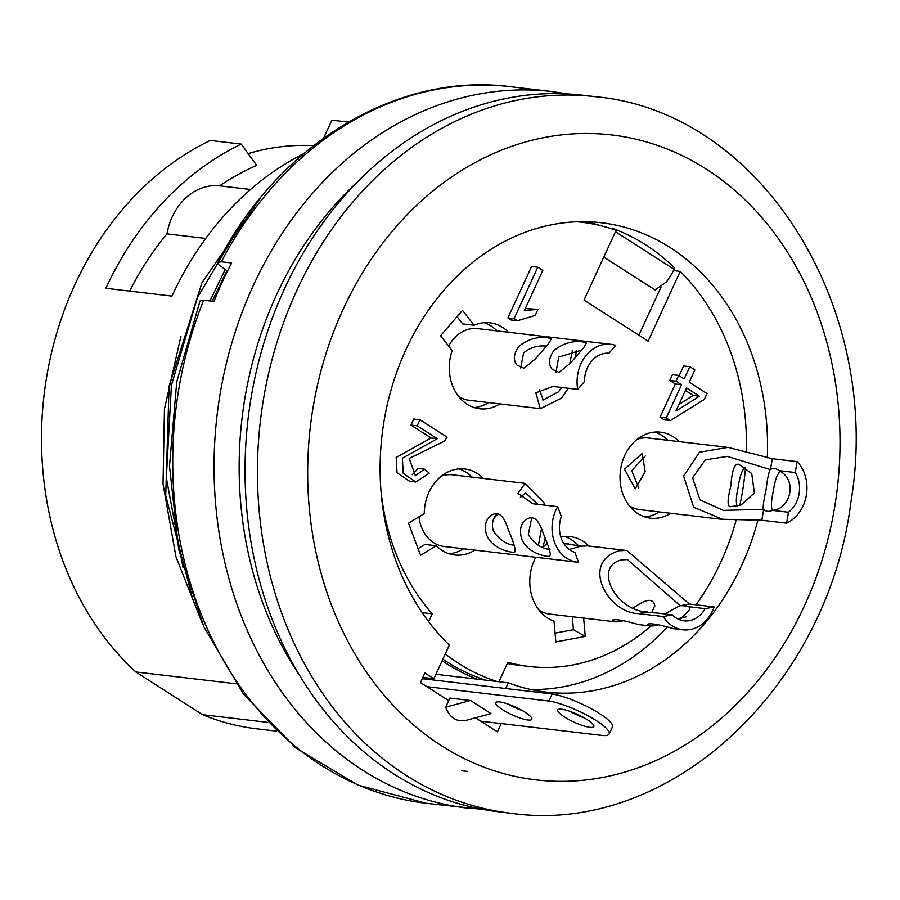 <?xml version="1.0" encoding="UTF-8"?>
<svg xmlns="http://www.w3.org/2000/svg" width="900" height="900" viewBox="0 0 900 900"><rect width="100%" height="100%" fill="white"/><g stroke="black" fill="none" stroke-linecap="round" stroke-linejoin="round"><path stroke-width="1.35" d="M267.683 722.363L202.523 714.69L135.832 671.962L235.98 683.764M448.684 700.639L449.865 698.074L470.52 700.515L491.04 713.655L466.2 720.304C456.559 722.216 449.719 717.84 445.68 707.164L448.684 700.639L420.469 682.571L424.89 672.964L433.868 678.712L449.359 645.03A236.295 193.072 -83.3 0 1 405.844 349.796A236.295 193.072 -83.3 0 1 601.481 222.75A236.295 193.072 -83.3 0 1 767.329 457.796M501.221 723.577L497.419 731.857L475.493 717.817M757.991 519.919A236.295 193.072 -83.3 0 1 546.188 692.1A236.295 193.072 -83.3 0 1 508.343 682.819L505.733 688.523M530.775 689.501A236.295 193.072 96.7 0 0 666.911 627.514M615.454 231.705L674.089 269.269A36.079 19.328 122.6 0 1 666.472 281.869L655.099 289.946L603.788 257.074M600.435 225.619A236.295 193.072 96.7 0 0 585.9 221.692M442.136 660.735A236.295 193.072 96.7 0 0 477.36 679.174L508.343 682.819M651.015 626.04A212.85 173.914 -83.3 0 1 529.301 666.495L517.939 665.156A212.85 173.914 -83.3 0 1 507.341 663.502M442.868 659.126A234.495 191.599 96.7 0 0 485.505 680.13M661.129 286.841L638.887 335.216M609.716 228.172L613.114 228.578A236.295 193.072 -83.3 0 1 674.663 268.009L674.089 269.269M242.854 221.029L197.528 297.416L171.416 385.234L166.331 477.832L183.015 567.506M192.679 598.905L165.724 495.608L169.076 386.246L201.96 282.746L260.572 197.606M226.901 270.765L212.175 301.219M209.97 300.96L225.146 269.64M180.911 336.319L164.441 409.072L163.035 483.975L175.95 556.774L202.275 623.25M422.843 677.408L433.868 678.712M129.69 291.116A279.585 228.442 -83.3 0 1 166.972 233.876A57.724 47.16 -83.3 0 1 219.6 185.839A279.585 228.442 96.7 0 1 256.691 165.431L241.279 144.09L210.296 140.434A306.641 250.549 -83.3 0 0 74.891 284.659A306.641 250.549 -83.3 0 0 135.832 671.962M303.66 153.697A306.641 250.549 96.7 0 0 171.979 296.1L105.885 288.304A306.641 250.549 -83.3 0 1 241.279 144.09M202.523 714.69A306.641 250.549 -83.3 0 0 253.912 728.471L276.514 731.137M248.164 153.619A279.585 228.442 -83.3 0 1 313.571 145.631M323.662 138.06L331.886 120.172L348.277 122.108M219.6 185.839L250.56 189.484M166.972 233.876L205.74 238.444M510.964 813.274L498.566 811.811A360.754 294.761 -83.3 0 1 284.299 289.215A360.754 294.761 -83.3 0 1 582.998 95.254L595.395 96.705C762.705 111.859 883.361 309.949 850.939 501.851C828.079 686.678 669.949 835.999 510.964 813.274A360.754 294.761 -83.3 0 1 296.696 290.678A360.754 294.761 -83.3 0 1 595.395 96.705M435.904 674.28L477.36 679.174M612.832 229.174L613.114 228.578M480.713 721.159L602.696 735.514A37.879 8.066 -155.3 0 0 609.176 733.984A37.879 8.066 -155.3 0 0 588.6 716.085A37.879 8.066 -155.3 0 0 548.899 701.044L552.105 693.979L548.865 701.033L426.848 686.655M609.176 733.984L612.416 726.941A37.879 8.066 -155.3 0 0 591.84 709.043A37.879 8.066 -155.3 0 0 552.139 694.001M570.274 711.472A19.845 4.219 -155.3 0 0 584.561 718.043M564.435 716.94A19.845 4.219 -155.3 0 0 582.806 725.591A19.845 4.219 -155.3 0 0 593.82 726.57A19.845 4.219 -155.3 0 0 577.564 714.442A19.845 4.219 -155.3 0 0 557.775 709.988A19.845 4.219 -155.3 0 0 564.435 716.94M522.585 710.741A19.845 4.219 24.7 0 1 508.309 704.171M502.47 709.639A19.845 4.219 24.7 0 1 495.799 702.686A19.845 4.219 24.7 0 1 515.587 707.141A19.845 4.219 24.7 0 1 531.855 719.269A19.845 4.219 24.7 0 1 520.841 718.29A19.845 4.219 24.7 0 1 502.47 709.639M552.105 693.979L422.257 678.679M445.68 707.164L470.52 700.515M415.766 482.017L409.567 481.286L397.024 472.601L396.191 457.47L431.1 437.963L410.985 425.07L413.764 419.029L419.963 419.76L417.173 425.801L437.299 438.694L402.39 458.201L403.223 473.332L415.766 482.017L429.289 473.152L424.406 469.181L415.395 475.74L409.196 458.46L444.488 441.124L447.086 437.141L419.963 419.76M412.256 474.683L418.207 468.45L424.406 469.181M670.714 513.281A43.29 35.37 -83.3 0 1 650.452 518.164A43.29 35.37 -83.3 0 1 620.381 471.026A43.29 35.37 -83.3 0 1 660.577 432.18A43.29 35.37 -83.3 0 1 679.151 441.63M483.379 478.451A43.29 35.37 -83.3 0 0 464.805 468.99A43.29 35.37 -83.3 0 0 424.249 513.653L408.499 523.136L420.581 555.255L436.343 545.771L424.98 544.433L418.072 548.584M474.93 550.102A43.29 35.37 -83.3 0 1 454.669 554.985A43.29 35.37 -83.3 0 1 436.343 545.771M428.625 621.664L432.236 613.822A212.85 173.914 -83.3 0 1 380.902 489.904M445.264 653.929A234.495 191.599 96.7 0 0 496.868 681.469M498.96 681.716L507.892 662.288A212.85 173.914 -83.3 0 0 529.301 666.495M695.981 604.8A234.495 191.599 96.7 0 0 736.222 519.874M739.8 505.429A234.495 191.599 96.7 0 0 745.504 467.404M746.359 451.474A234.495 191.599 96.7 0 0 680.22 271.373L648.135 341.145L584.01 300.071L616.106 230.299A234.495 191.599 96.7 0 0 581.648 222.232A234.495 191.599 96.7 0 0 577.204 221.771M535.781 557.269A43.29 35.37 -83.3 0 0 554.006 621.158L555.851 641.914L585.259 636.379L583.639 618.086M542.914 547.369A43.29 35.37 -83.3 0 1 547.132 543.544M560.846 537.041A43.29 35.37 -83.3 0 1 570.33 536.602A43.29 35.37 -83.3 0 1 588.904 546.053M457.076 316.642L462.724 323.91L474.086 325.249L462.51 310.354L440.572 335.734L452.16 350.629A43.29 35.37 -83.3 0 0 479.7 408.769A43.29 35.37 -83.3 0 0 499.961 403.897M474.086 325.249A43.29 35.37 -83.3 0 1 489.836 322.785A43.29 35.37 -83.3 0 1 508.41 332.235M679.14 375.728L683.629 365.963L689.827 366.694L684.18 378.956L678.645 375.412L675.99 381.173L681.536 384.728L666.259 417.926L670.376 420.57L704.374 399.364L707.029 393.593L689.22 382.185L694.867 369.923L689.827 366.694M670.376 420.57L664.178 419.839L660.06 417.206L675.337 383.996L669.791 380.452L672.446 374.681L678.645 375.412M537.773 267.199L531.574 266.468L507.904 317.925L511.166 320.006L517.354 320.738L514.102 318.656L537.773 267.199L542.801 270.428L524.374 310.511L537.93 309.397L535.14 315.473L517.354 320.738M537.93 309.397L525.296 308.498M680.22 271.373L673.47 270.585M432.236 613.822L422.145 612.63M459.056 468.889A43.29 35.37 -83.3 0 1 472.016 477.113M463.567 548.764A43.29 35.37 -83.3 0 1 449.055 553.748M564.581 536.501A43.29 35.37 -83.3 0 1 578.329 545.546M555.075 633.127L573.424 629.674L585.259 636.379M659.351 511.942A43.29 35.37 -83.3 0 1 644.839 516.926M654.829 432.067A43.29 35.37 -83.3 0 1 667.789 440.291M484.088 322.684A43.29 35.37 -83.3 0 1 497.048 330.896M488.599 402.559A43.29 35.37 -83.3 0 1 474.086 407.543M431.1 437.963L437.299 438.694M410.985 425.07L417.173 425.801M678.971 404.483L693.225 395.46L685.418 390.465M693.225 395.46L699.424 396.191L675.945 411.053L686.565 387.956L699.424 396.191M660.06 417.206L666.259 417.926M675.337 383.996L681.536 384.728M669.791 380.452L675.99 381.173M507.904 317.925L514.102 318.656M572.276 616.748L573.424 629.674M419.029 516.791A36.079 29.475 96.7 0 0 444.15 546.48L577.395 562.174A36.079 29.475 -83.3 0 1 557.64 506.655L532.856 503.741L518.017 493.346L525.015 483.401L543.814 502.459L544.736 505.136M525.015 483.356L452.599 474.817A36.079 29.475 96.7 0 0 441.382 476.123M539.077 610.211A36.079 29.475 96.7 0 0 549.686 614.081L615.701 621.866M629.325 505.789A36.079 29.475 96.7 0 0 639.934 509.659L722.61 519.401M726.446 447.199L648.371 438.007A36.079 29.475 96.7 0 0 637.155 439.301M458.572 396.405A36.079 29.475 96.7 0 0 469.181 400.275L539.077 408.51M568.283 388.249L561.69 398.025L540.326 408.746L535.826 392.85L552.938 386.438L577.721 389.363A36.079 29.475 -83.3 0 1 610.864 344.306L477.63 328.613A36.079 29.475 96.7 0 0 448.673 346.151M610.864 344.306A36.079 29.475 -83.3 0 1 615.712 345.397L608.985 353.194A27.056 22.106 96.7 0 0 584.46 381.566L577.721 389.363M539.359 389.711L543.251 399.971L558.439 391.849L561.645 387.461M569.666 364.005L572.479 350.471M576.236 350.145L575.685 357.053M553.748 350.719C570.341 336.746 588.139 342.923 586.474 343.046L583.492 347.996L570.51 363.049L559.102 372.375L552.206 369.326C548.168 364.387 548.685 358.189 553.748 350.719M581.681 350.077L558.709 357.109L555.975 372.184M546.446 346.084C537.649 345.285 530.033 347.58 523.597 352.969L520.684 367.976M518.636 346.59C535.219 332.606 553.028 338.794 551.351 338.918L548.381 343.868L535.399 358.909L523.991 368.246L517.084 365.186C513.056 360.248 513.562 354.049 518.636 346.59M557.64 506.655L561.352 516.521A27.056 22.106 96.7 0 0 574.875 552.42L578.587 562.286A36.079 29.475 -83.3 0 1 577.395 562.174M497.914 513.788L493.976 518.288M496.091 514.609L497.228 514.901M538.436 545.243L541.451 528.93M537.75 504.315L525.544 492.84L520.346 497.396M545.164 538.369L542.846 547.335M521.572 538.706C519.041 529.178 521.044 522.529 527.558 518.76C533.947 515.531 539.123 520.279 543.082 532.991C549.09 547.076 551.317 554.715 549.765 555.908C551.722 557.539 528.131 555.48 521.572 538.706M531.754 517.702L528.311 534.645C533.835 543.398 541.069 548.347 550.001 549.517M496.868 513.585C492.739 518.411 491.512 524.059 493.2 530.505C498.532 539.156 505.507 544.072 514.136 545.265M486.45 534.566C483.93 525.038 485.921 518.389 492.446 514.62C498.836 511.391 504.011 516.139 507.96 528.851C513.967 542.947 516.195 550.586 514.654 551.767C516.6 553.41 493.02 551.34 486.45 534.566M680.186 605.7L627.413 559.575L621.686 559.845C591.998 567.146 616.972 611.494 647.123 611.865L647.235 611.921A21.645 3.094 -5.1 0 0 656.123 612.923L672.278 614.824A27.056 22.106 96.7 0 0 683.977 620.82A27.056 22.106 96.7 0 0 705.161 608.648L689.006 606.746L689.659 609.559L679.883 619.852M563.783 543.409L580.995 546.165M587.498 545.884L580.702 546.221L569.306 549.495M672.278 614.824L663.255 616.523L638.46 613.609C607.455 612.934 580.061 562.084 619.189 550.755L626.726 550.406L689.4 604.024L714.184 606.949L705.161 608.648M714.184 606.949A36.079 29.475 -83.3 0 1 682.92 629.786A36.079 29.475 -83.3 0 1 663.255 616.523M689.006 606.746A21.645 3.094 -5.1 0 0 680.288 605.689M657.248 625.624L650.812 626.018L647.539 624.285C650.014 622.946 658.688 624.409 673.549 628.673L682.92 629.786M686.599 616.736L677.61 618.851M664.661 613.924L680.242 605.565M633.577 607.86C646.211 598.725 653.265 597.949 654.75 605.52L651.724 612.754M622.136 621.484L615.701 621.877L612.416 620.145C614.903 618.806 623.565 620.269 638.426 624.544L650.812 625.995M645.232 455.996L631.744 470.632L638.786 487.957M770.288 469.586L727.357 456.39L705.251 459.889L692.595 477.799L699.986 499.86L723.296 510.379L763.301 509.299C762.874 506.16 763.785 499.714 766.046 489.938C767.284 479.374 768.668 472.545 770.186 469.463M730.924 485.798C731.891 470.419 734.535 463.264 738.866 464.31L751.725 473.569L754.391 493.031L741.049 504.968L730.53 506.745C727.166 506.678 727.301 499.691 730.924 485.798M780.21 471.353C777.071 474.188 774.765 480.859 773.28 491.366C771.232 500.423 770.918 506.756 772.312 510.356L788.456 512.257L786.589 523.17L761.805 520.245L722.621 519.278L693.664 507.274L683.651 476.168L699.446 452.228L728.033 447.368L772.335 458.696L797.13 461.621L795.262 472.534L779.107 470.632A21.645 12.454 -78.8 0 0 775.406 468.731A21.645 12.454 -78.8 0 0 770.31 469.463M779.107 470.632C798.221 480.06 790.166 509.603 772.301 510.356A21.645 12.454 -78.8 0 1 767.002 511.2A21.645 12.454 -78.8 0 1 763.526 509.49L763.301 509.299M788.456 512.257A27.056 22.106 96.7 0 0 795.262 472.534M797.13 461.621A36.079 29.475 -83.3 0 1 786.589 523.17M624.499 469.192L642.173 453.499L645.165 471.634L635.209 488.869L624.499 469.192M745.155 467.168C741.994 469.957 739.654 476.64 738.169 487.226C736.133 496.271 735.795 502.594 737.179 506.194M200.059 300.926L203.625 300.206A360.754 294.761 96.7 0 0 426.274 803.295L483.233 809.505M217.879 262.215C278.426 144.023 397.373 71.876 510.694 86.726A360.754 294.761 96.7 0 0 221.31 261.776L231.638 262.991A360.754 294.761 96.7 0 0 213.953 301.421L203.625 300.206M221.31 261.776L217.766 262.418L218.576 264.6L227.486 271.136M461.689 770.771L467.584 771.39M343.001 309.544A324.686 265.286 96.7 0 0 574.447 780.964A324.686 265.286 96.7 0 0 804.049 281.756A324.686 265.286 96.7 0 0 343.001 309.544M638.46 613.609L647.415 611.921M680.467 605.7L689.4 604.024M761.805 520.245L763.661 509.423M770.49 469.485L772.335 458.696M510.694 86.726L552.015 91.597A360.754 294.761 96.7 0 0 217.058 415.384A360.754 294.761 96.7 0 0 467.584 808.155M357.233 182.149A342.72 280.024 96.7 0 0 299.183 674.809M577.62 221.76L581.648 222.232M543.251 399.915L542.52 399.825M518.512 494.527L518.062 493.335M627.401 559.665L625.883 559.496M654.773 606.274L654.705 605.52M624.859 550.294L586.721 545.794M568.586 543.656L563.569 543.071M426.274 803.295L357.874 785.081L295.796 747.934L243.484 694.091L203.749 626.591L178.661 549.191L169.493 466.121L176.737 381.904L199.969 301.151M567.551 93.926L552.015 91.597"/></g></svg>
